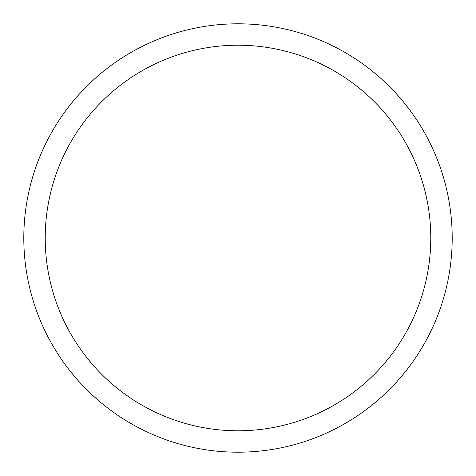 <?xml version="1.0" encoding="UTF-8"?>
<svg xmlns="http://www.w3.org/2000/svg" width="476" height="476" viewBox="0 0 476 476"><rect width="100%" height="100%" fill="white"/><g stroke="black" fill="none" stroke-linecap="round" stroke-linejoin="round"><path stroke-width="0.71" d="M238 23.8A214.2 214.2 0 0 1 452.2 238A214.2 214.2 0 0 1 238 452.2A214.2 214.2 0 0 1 23.8 238A214.2 214.2 0 0 1 238 23.8M238 45.22A192.78 192.78 0 0 1 430.78 238A192.78 192.78 0 0 1 238 430.78A192.78 192.78 0 0 1 45.22 238A192.78 192.78 0 0 1 238 45.22"/></g></svg>
